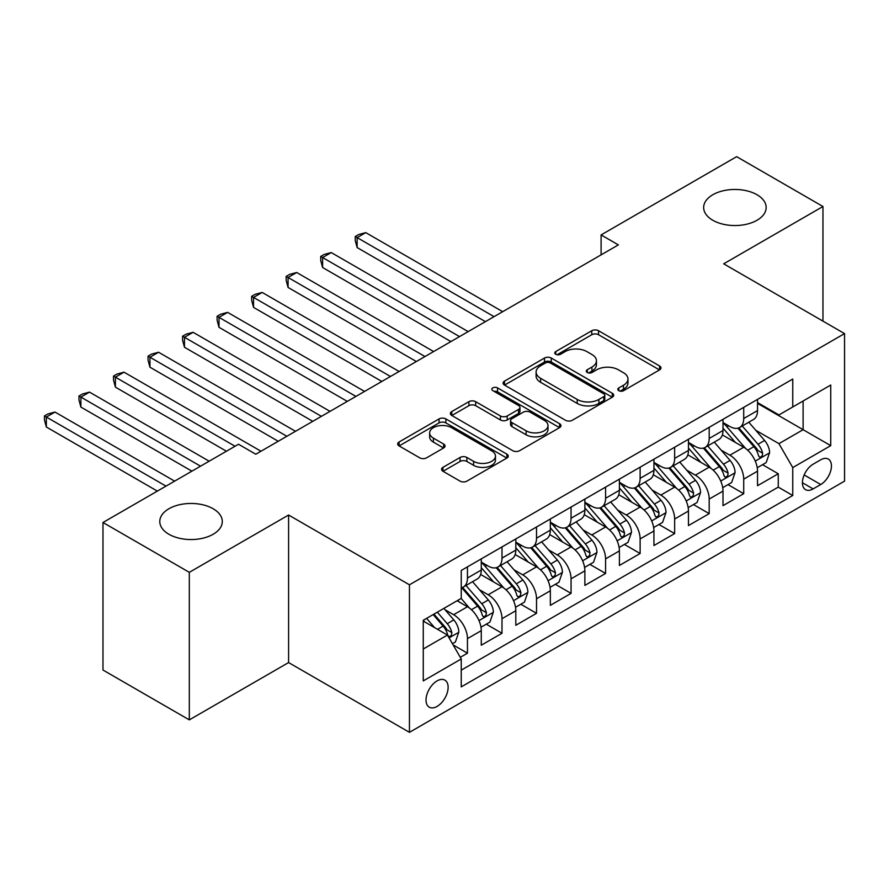 <?xml version="1.0" encoding="UTF-8"?>
<svg xmlns="http://www.w3.org/2000/svg" width="889" height="889" viewBox="0 0 889 889"><rect width="100%" height="100%" fill="white"/><g stroke="black" fill="none" stroke-linecap="round" stroke-linejoin="round"><path stroke-width="1.33" d="M618.811 390.682A3.356 1.934 0 0 0 623.556 390.682L659.571 369.891A4.789 2.767 0 0 0 660.971 367.924A4.789 2.767 0 0 0 659.571 365.968L598.553 330.752A4.789 2.767 0 0 0 591.774 330.752L555.769 351.544A3.356 1.934 0 0 0 554.78 352.911A3.356 1.934 0 0 0 555.769 354.278A3.356 1.934 0 0 0 560.514 354.278L565.171 351.588A15.335 8.857 0 0 1 586.862 351.588L591.952 354.522A15.335 8.857 0 0 1 596.441 360.79A15.335 8.857 0 0 1 591.952 367.046L587.285 369.735A3.356 1.934 0 0 0 586.307 371.113A3.356 1.934 0 0 0 587.285 372.48A3.356 1.934 0 0 0 592.03 372.48L596.697 369.791A15.335 8.857 0 0 1 618.388 369.791L623.467 372.724A15.335 8.857 0 0 1 627.967 378.981A15.335 8.857 0 0 1 623.467 385.248L618.811 387.937A3.356 1.934 0 0 0 617.822 389.304A3.356 1.934 0 0 0 618.811 390.682L618.811 387.937M213.138 508.741A31.259 18.047 0 0 0 179.078 504.83A31.259 18.047 0 0 0 159.787 521.51A31.259 18.047 0 0 0 168.932 534.267A31.259 18.047 0 0 0 203.003 538.178A31.259 18.047 0 0 0 222.294 521.51A31.259 18.047 0 0 0 213.138 508.741M757.017 194.747A31.259 18.047 0 0 0 722.946 190.835A31.259 18.047 0 0 0 703.655 207.504A31.259 18.047 0 0 0 712.811 220.261A31.259 18.047 0 0 0 746.871 224.172A31.259 18.047 0 0 0 766.162 207.504A31.259 18.047 0 0 0 757.017 194.747M437.077 706.422A15.624 9.023 120 0 0 447.289 692.653A15.624 9.023 120 0 0 444.889 680.129A15.624 9.023 120 0 0 437.077 680.896A15.624 9.023 120 0 0 426.864 694.676A15.624 9.023 120 0 0 429.265 707.188A15.624 9.023 120 0 0 437.077 706.422M442.978 467.336A4.789 2.767 0 0 0 441.577 469.292A4.789 2.767 0 0 0 442.978 471.259L460.091 481.138A4.789 2.767 0 0 0 466.869 481.138L506.874 458.046A4.789 2.767 0 0 0 508.275 456.09A4.789 2.767 0 0 0 506.874 454.135L445.856 418.908A4.789 2.767 0 0 0 439.077 418.908L399.083 442A4.789 2.767 0 0 0 397.683 443.955A4.789 2.767 0 0 0 399.083 445.911L419.764 457.846A4.789 2.767 0 0 0 426.542 457.846L443.655 447.967A4.789 2.767 0 0 0 445.056 446.011A4.789 2.767 0 0 0 443.655 444.056L433.399 438.133A12.824 7.401 0 0 1 429.643 432.899A12.824 7.401 0 0 1 437.566 426.064A12.824 7.401 0 0 1 451.534 427.665L491.706 450.856A12.824 7.401 0 0 1 495.462 456.09A12.824 7.401 0 0 1 487.539 462.925A12.824 7.401 0 0 1 473.57 461.324L466.869 457.457A4.789 2.767 0 0 0 460.091 457.457L442.978 467.336L442.978 471.259M288.592 515.02L189.313 572.338L102.98 522.499L102.98 670.039L189.313 719.879L288.592 662.561L409.451 732.336L409.451 584.806L288.592 515.02L288.592 662.561M822.97 321.14L822.97 206.504L723.69 263.822L844.55 333.597L409.451 584.806M822.97 206.504L736.637 156.664L601.097 234.918L601.097 254.854M102.98 522.499L238.519 444.244L255.788 454.223L618.366 244.886L601.097 234.918M565.504 420.275A4.789 2.767 0 0 0 572.294 420.275L612.288 397.183A4.789 2.767 0 0 0 613.688 395.227A4.789 2.767 0 0 0 612.288 393.271L551.269 358.045A4.789 2.767 0 0 0 544.49 358.045L504.496 381.137A4.789 2.767 0 0 0 503.096 383.092A4.789 2.767 0 0 0 504.496 385.048L565.504 420.275M494.151 391.404A3.356 1.934 0 0 1 497.551 391.871L497.551 387.893L559.581 423.697A4.789 2.767 0 0 1 560.981 425.653A4.789 2.767 0 0 1 559.581 427.62L519.576 450.712A4.789 2.767 0 0 1 512.797 450.712L451.79 415.485L451.79 411.563A4.789 2.767 0 0 0 450.39 413.529A4.789 2.767 0 0 0 451.79 415.485M451.79 411.563L468.903 401.684A4.789 2.767 0 0 1 475.682 401.684L500.429 415.974A4.789 2.767 0 0 0 507.208 415.974L518.565 409.418A4.789 2.767 0 0 0 519.965 407.462A4.789 2.767 0 0 0 518.565 405.506L492.806 390.627A3.356 1.934 0 0 1 491.817 389.26A3.356 1.934 0 0 1 493.895 387.471A3.356 1.934 0 0 1 497.551 387.893M460.302 657.327L467.458 653.193L453.134 644.914M444.978 609.71L453.646 614.71A19.536 11.279 60 0 1 467.458 638.635L481.271 630.657L481.271 645.214L501.996 633.257L486.283 624.178M479.515 589.763L488.183 594.774A19.536 11.279 60 0 1 501.996 618.7L515.809 610.721L515.809 625.278L536.523 613.31L520.81 604.242M514.042 569.827L522.71 574.839A19.536 11.279 60 0 1 536.523 598.764L550.335 590.785L550.335 605.342L571.06 593.374L555.347 584.306M548.58 549.891L557.247 554.903A19.536 11.279 60 0 1 571.06 578.828L584.873 570.849L584.873 585.406L605.587 573.438L589.874 564.371M583.106 529.955L591.774 534.967A19.536 11.279 60 0 1 605.587 558.892L619.4 550.913L619.4 565.471L640.124 553.503L624.411 544.435M617.644 510.019L626.312 515.031A19.536 11.279 60 0 1 640.124 538.945L653.937 530.977L653.937 545.535L674.651 533.567L658.938 524.499M652.17 490.083L660.838 495.084A19.536 11.279 60 0 1 674.651 519.009L688.464 511.042L688.464 525.588L709.189 513.631L693.476 504.563M686.708 470.148L695.376 475.148A19.536 11.279 60 0 1 709.189 499.073L723.001 491.106L723.001 505.652L743.715 493.695L743.715 479.138A19.536 11.279 -120 0 0 729.902 455.212L721.235 450.212M728.002 484.627L743.715 493.695M481.271 630.657A19.536 11.279 -120 0 0 467.458 606.731L457.102 600.753M515.809 610.721A19.536 11.279 -120 0 0 501.996 586.796L480.638 574.472M550.335 590.785A19.536 11.279 -120 0 0 536.523 566.86L515.176 554.536M584.873 570.849A19.536 11.279 -120 0 0 571.06 546.924L549.702 534.6M619.4 550.913A19.536 11.279 -120 0 0 605.587 526.988L584.24 514.664M653.937 530.977A19.536 11.279 -120 0 0 640.124 507.052L618.766 494.717M688.464 511.042A19.536 11.279 -120 0 0 674.651 487.116L653.304 474.782M723.001 491.106A19.536 11.279 -120 0 0 709.189 467.181L687.83 454.846M820.725 459.802L813.124 464.191A15.135 8.746 120 0 0 803.234 477.526A15.135 8.746 120 0 0 805.556 489.661A15.135 8.746 120 0 0 813.124 488.906L820.725 484.527A15.135 8.746 120 0 0 830.615 471.181A15.135 8.746 120 0 0 828.292 459.057A15.135 8.746 120 0 0 820.725 459.802M409.451 732.336L844.55 481.138L844.55 333.597M423.264 649.003L447.434 635.046L461.247 658.971L461.247 686.886L792.755 495.484L792.755 467.581L778.942 443.655L755.761 430.276M461.247 658.971L423.264 680.896L423.264 620.289L461.247 598.364L461.247 570.449L792.755 379.058L792.755 406.973L830.737 385.037L830.737 445.645L792.755 467.581M481.271 562.081L488.183 566.06A19.536 11.279 60 0 0 497.951 567.026L511.764 559.059A19.536 11.279 -120 0 0 515.809 550.113L515.809 538.945M515.809 542.134L522.71 546.124A19.536 11.279 60 0 0 532.478 547.091L546.291 539.123A19.536 11.279 -120 0 0 550.335 530.177L550.335 519.009M550.335 522.199L557.247 526.188A19.536 11.279 60 0 0 567.015 527.155L580.828 519.187A19.536 11.279 -120 0 0 584.873 510.242L584.873 499.073M584.873 502.263L591.774 506.252A19.536 11.279 60 0 0 601.542 507.219L615.355 499.251A19.536 11.279 -120 0 0 619.4 490.306L619.4 479.138M619.4 482.327L626.312 486.316A19.536 11.279 60 0 0 636.08 487.283L649.892 479.304A19.536 11.279 -120 0 0 653.937 470.37L653.937 459.202M653.937 462.391L660.838 466.381A19.536 11.279 60 0 0 670.606 467.347L684.419 459.369A19.536 11.279 -120 0 0 688.464 450.434L688.464 439.266M688.464 442.455L695.376 446.445A19.536 11.279 60 0 0 705.144 447.411L718.957 439.433A19.536 11.279 -120 0 0 723.001 430.498L723.001 419.33M461.247 670.139L778.253 487.116L778.253 473.759L757.528 485.716L757.528 471.17A19.536 11.279 -120 0 0 743.715 447.245L722.357 434.91M723.001 422.519L729.902 426.509A19.536 11.279 -120 0 0 739.67 427.476A19.536 11.279 -120 0 0 743.715 418.53L743.715 407.362M739.67 427.476L753.483 419.497A19.536 11.279 -120 0 0 757.528 410.562L757.528 399.394M467.458 566.86L467.458 578.028A19.536 11.279 60 0 1 463.413 586.973A19.536 11.279 60 0 1 461.247 587.762M463.413 586.973L477.226 578.995A19.536 11.279 -120 0 0 481.271 570.049L481.271 558.881M501.996 546.924L501.996 558.092A19.536 11.279 60 0 1 497.951 567.026M536.523 526.988L536.523 538.156A19.536 11.279 60 0 1 532.478 547.091M571.06 507.052L571.06 518.22A19.536 11.279 60 0 1 567.015 527.155M605.587 487.116L605.587 498.273A19.536 11.279 60 0 1 601.542 507.219M640.124 467.181L640.124 478.338A19.536 11.279 60 0 1 636.08 487.283M674.651 447.245L674.651 458.402A19.536 11.279 60 0 1 670.606 467.347M709.189 427.309L709.189 438.466A19.536 11.279 60 0 1 705.144 447.411M709.189 499.073L709.189 513.631M674.651 519.009L674.651 533.567M640.124 538.945L640.124 553.503M605.587 558.892L605.587 573.438M571.06 578.828L571.06 593.374M536.523 598.764L536.523 613.31M501.996 618.7L501.996 633.257M467.458 638.635L467.458 653.193M447.434 635.046L423.264 621.089M778.942 443.655L803.111 429.698L803.111 400.983L830.737 385.037M757.528 403.384L830.737 445.645M757.528 402.584L778.942 414.941L792.755 406.973M189.313 572.338L189.313 719.879M762.54 464.691L778.253 473.759M778.253 487.116L792.755 495.484M620.155 391.149L623.467 389.238A15.335 8.857 0 0 0 627.967 382.97L627.967 378.981M596.441 360.79L596.441 364.768A15.335 8.857 0 0 1 591.952 371.035L588.629 372.947M659.505 369.924L598.553 334.731A4.789 2.767 0 0 0 591.774 334.731L557.103 354.755M612.221 397.216L551.269 362.034A4.789 2.767 0 0 0 544.49 362.034L504.563 385.093M603.809 396.594A3.356 1.934 0 0 0 604.798 395.227A3.356 1.934 0 0 0 603.809 393.86L550.258 362.934A3.356 1.934 0 0 0 545.513 362.934L540.601 365.779A15.335 8.857 0 0 0 536.1 372.035A15.335 8.857 0 0 0 540.601 378.303L577.205 399.439A15.335 8.857 0 0 0 598.897 399.439L603.809 396.594L603.809 400.583A3.356 1.934 0 0 0 604.798 399.217L604.798 395.227M536.1 372.035L536.1 376.025A15.335 8.857 0 0 0 540.601 382.292L540.601 378.303M603.809 400.583L598.897 403.417A15.335 8.857 0 0 1 577.205 403.417L540.601 382.292M451.856 415.519L468.903 405.673L468.903 401.684M519.965 407.462L519.965 411.44A4.789 2.767 0 0 1 518.565 413.407L507.208 419.964A4.789 2.767 0 0 1 500.429 419.964L475.682 405.673A4.789 2.767 0 0 0 468.903 405.673M497.551 391.871L559.514 427.653M526.11 430.798A12.824 7.401 0 0 0 540.079 432.398A12.824 7.401 0 0 0 547.991 425.564A12.824 7.401 0 0 0 544.235 420.33L530.088 412.152A4.789 2.767 0 0 0 523.31 412.152L511.953 418.708A4.789 2.767 0 0 0 510.553 420.664A4.789 2.767 0 0 0 511.953 422.619L526.11 430.798L526.11 434.788A12.824 7.401 0 0 0 540.079 436.388A12.824 7.401 0 0 0 547.991 429.543L547.991 425.564M510.553 420.664L510.553 424.653A4.789 2.767 0 0 0 511.953 426.609L511.953 422.619M526.11 434.788L511.953 426.609M495.462 456.09L495.462 460.08A12.824 7.401 0 0 1 487.539 466.914A12.824 7.401 0 0 1 473.57 465.314L466.869 461.447A4.789 2.767 0 0 0 460.091 461.447L443.044 471.292M429.643 432.899L429.643 436.888A12.824 7.401 0 0 0 433.399 442.122L433.399 438.133M443.589 448L433.399 442.122M506.808 458.079L445.856 422.897A4.789 2.767 0 0 0 439.077 422.897L399.15 445.945M757.239 467.747L766.162 462.591L769.618 452.623A12.946 7.468 -120 0 0 764.573 440.477L748.794 422.208M745.638 448.501L726.924 426.842A37.36 21.569 -120 0 0 723.001 422.731M735.37 442.422L724.913 430.309A31.015 17.902 -120 0 0 723.001 428.22M502.685 311.672L365.768 232.618L357.134 237.607L357.134 247.575L485.416 321.64M737.914 428.176L753.872 446.656A12.946 7.468 60 0 1 758.484 455.568L759.428 457.102L761.173 456.857L762.34 455.435L762.629 453.179A12.946 7.468 -120 0 0 758.017 444.256L742.237 425.998M738.848 427.876L755.994 447.723A6.59 3.812 60 0 1 757.661 450.312L762.629 453.179M357.134 247.575L355.233 240.497L355.233 236.507L494.051 316.651M355.233 236.507L358.689 234.518L365.768 232.618M722.713 487.683L731.636 482.527L735.081 472.559A12.946 7.468 -120 0 0 730.047 460.413L714.267 442.144M711.1 468.436L692.398 446.778A37.36 21.569 -120 0 0 688.464 442.666M700.843 462.358L690.375 450.245A31.015 17.902 -120 0 0 688.464 448.156M468.147 331.608L331.241 252.565L322.607 257.543L322.607 267.511L450.89 341.576M703.377 448.112L719.334 466.592A12.946 7.468 60 0 1 723.957 475.504L724.891 477.037L726.646 476.793L727.813 475.371L728.091 473.115A12.946 7.468 -120 0 0 723.479 464.202L707.7 445.934M704.321 447.812L721.468 467.67A6.59 3.812 60 0 1 723.124 470.248L728.091 473.115M322.607 267.511L320.707 260.433L320.707 256.443L459.524 336.598M320.707 256.443L324.152 254.454L331.241 252.565M688.175 507.619L697.098 502.463L700.554 492.495A12.946 7.468 -120 0 0 695.509 480.349L679.729 462.08M676.573 488.372L657.86 466.714A37.36 21.569 -120 0 0 653.937 462.602M666.317 482.294L655.849 470.181A31.015 17.902 -120 0 0 653.937 468.103M433.621 351.544L296.704 272.501L288.069 277.479L288.069 287.447L416.352 361.512M668.85 468.047L684.808 486.527A12.946 7.468 60 0 1 689.419 495.44L690.364 496.973L692.109 496.729L693.287 495.306L693.564 493.051A12.946 7.468 -120 0 0 688.953 484.138L673.173 465.869M669.784 467.747L686.93 487.605A6.59 3.812 60 0 1 688.597 490.183L693.564 493.051M288.069 287.447L286.169 280.368L286.169 276.379L424.986 356.533M286.169 276.379L289.625 274.39L296.704 272.501M653.648 527.555L662.572 522.399L666.017 512.431A12.946 7.468 -120 0 0 660.983 500.285L645.203 482.016M642.036 508.319L623.333 486.65A37.36 21.569 -120 0 0 619.4 482.538M631.779 502.241L621.311 490.117A31.015 17.902 -120 0 0 619.4 488.039M399.094 371.48L262.177 292.437L253.543 297.415L253.543 307.383L381.826 381.448M634.313 487.983L650.27 506.463A12.946 7.468 60 0 1 654.893 515.376L655.826 516.909L657.582 516.665L658.749 515.242L659.038 512.986A12.946 7.468 -120 0 0 654.415 504.074L638.646 485.805M635.257 487.683L652.404 507.541A6.59 3.812 60 0 1 654.06 510.119L659.038 512.986M253.543 307.383L251.643 300.304L251.643 296.326L390.46 376.469M251.643 296.326L255.099 294.326L262.177 292.437M619.111 547.491L628.034 542.334L631.49 532.367A12.946 7.468 -120 0 0 626.445 520.221L610.665 501.952M607.509 528.255L588.796 506.586A37.36 21.569 -120 0 0 584.873 502.485M597.252 522.176L586.784 510.053A31.015 17.902 -120 0 0 584.873 507.975M364.557 391.416L227.64 312.372L219.005 317.351L219.005 327.319L347.288 401.384M599.786 507.919L615.744 526.399A12.946 7.468 60 0 1 620.355 535.311L621.3 536.845L623.045 536.6L624.222 535.178L624.5 532.922A12.946 7.468 -120 0 0 619.889 524.01L604.109 505.741M600.72 507.619L617.866 527.477A6.59 3.812 60 0 1 619.533 530.055L624.5 532.922M219.005 327.319L217.105 320.24L217.105 316.262L355.922 396.405M217.105 316.262L220.561 314.262L227.64 312.372M584.584 567.426L593.508 562.281L596.952 552.302A12.946 7.468 -120 0 0 591.918 540.156L576.139 521.887M572.983 548.191L554.269 526.521A37.36 21.569 -120 0 0 550.335 522.421M562.715 542.112L552.247 529.988A31.015 17.902 -120 0 0 550.335 527.91M330.03 411.351L193.113 332.308L184.479 337.287L184.479 347.255L312.761 421.319M565.248 527.855L581.217 546.335A12.946 7.468 60 0 1 585.829 555.247L586.762 556.781L588.518 556.536L589.685 555.114L589.974 552.858A12.946 7.468 -120 0 0 585.351 543.946L569.582 525.677M566.193 527.555L583.34 547.413A6.59 3.812 60 0 1 584.995 549.991L589.974 552.858M184.479 347.255L182.578 340.187L182.578 336.198L321.396 416.341M182.578 336.198L186.034 334.197L193.113 332.308M550.047 587.362L558.97 582.217L562.426 572.249A12.946 7.468 -120 0 0 557.381 560.092L541.612 541.823M538.445 568.127L519.732 546.457A37.36 21.569 -120 0 0 515.809 542.357M528.188 562.048L517.72 549.924A31.015 17.902 -120 0 0 515.809 547.846M295.492 431.287L158.575 352.244L149.941 357.222L149.941 367.201L278.224 441.255M530.722 547.802L546.679 566.271A12.946 7.468 60 0 1 551.291 575.183L552.236 576.728L553.98 576.472L555.158 575.05L555.436 572.794A12.946 7.468 -120 0 0 550.824 563.882L535.045 545.613M531.655 547.491L548.813 567.349A6.59 3.812 60 0 1 550.469 569.927L555.436 572.794M149.941 367.201L148.041 360.123L148.041 356.133L286.858 436.277M148.041 356.133L151.497 354.133L158.575 352.244M515.52 607.298L524.443 602.153L527.888 592.185A12.946 7.468 -120 0 0 522.854 580.028L507.074 561.759M503.919 588.062L485.205 566.393A37.36 21.569 -120 0 0 481.271 562.293M493.651 581.984L483.183 569.86A31.015 17.902 -120 0 0 481.271 567.782M260.966 451.223L124.049 372.18L115.414 377.169L115.414 387.137L226.428 451.223M496.195 567.738L512.153 586.207A12.946 7.468 60 0 1 516.765 595.13L517.709 596.663L519.454 596.408L520.621 594.985L520.91 592.73A12.946 7.468 -120 0 0 516.287 583.817L500.518 565.548M497.129 567.426L514.275 587.285A6.59 3.812 60 0 1 515.942 589.863L520.91 592.73M115.414 387.137L113.514 380.059L113.514 376.069L235.063 446.245M113.514 376.069L116.97 374.069L124.049 372.18M480.982 627.234L489.906 622.089L493.362 612.121A12.946 7.468 -120 0 0 488.317 599.964L472.548 581.695M469.381 607.998L461.124 598.43M459.124 601.92L457.779 600.364M209.159 461.202L89.511 392.116L80.877 397.105L80.877 407.073L191.902 471.17M461.658 587.673L477.615 606.142A12.946 7.468 60 0 1 482.227 615.066L483.172 616.599L484.916 616.355L486.094 614.932L486.372 612.665A12.946 7.468 -120 0 0 481.76 603.753L465.98 585.484M462.591 587.373L479.749 607.22A6.59 3.812 60 0 1 481.405 609.798L486.372 612.665M80.877 407.073L78.977 399.994L78.977 396.005L200.536 466.18M78.977 396.005L82.433 394.016L89.511 392.116M452.445 643.714L455.379 642.025L458.824 632.057A12.946 7.468 -120 0 0 453.79 619.9L443.855 608.398M434.588 627.623L426.587 618.366M424.586 621.856L423.264 620.322M174.633 481.138L54.985 412.052L46.35 417.041L46.35 427.009L157.364 491.106M433.154 614.588L443.089 626.078A12.946 7.468 60 0 1 447.7 635.002L448.645 636.535L450.39 636.291L451.556 634.868L451.845 632.601A12.946 7.468 -120 0 0 447.234 623.689L437.299 612.188M433.954 614.121L445.211 627.156A6.59 3.812 60 0 1 446.878 629.734L451.845 632.601M46.35 427.009L44.45 419.93L44.45 415.941L165.999 486.116M44.45 415.941L47.906 413.952L54.985 412.052M453.646 614.71L467.458 606.731M488.183 594.774L501.996 586.796M522.71 574.839L536.523 566.86M557.247 554.903L571.06 546.924M591.774 534.967L605.587 526.988M626.312 515.031L640.124 507.052M660.838 495.084L674.651 487.116M695.376 475.148L709.189 467.181M729.902 455.212L743.715 447.245M743.715 418.53L757.528 410.562M467.458 578.028L481.271 570.049M501.996 558.092L515.809 550.113M536.523 538.156L550.335 530.177M571.06 518.22L584.873 510.242M605.587 498.273L619.4 490.306M640.124 478.338L653.937 470.37M674.651 458.402L688.464 450.434M709.189 438.466L723.001 430.498M743.715 479.138L757.528 471.17M804.167 474.959L820.725 484.527M802.423 482.727L813.124 488.906M623.467 389.238L623.467 385.248M587.285 372.48L587.285 369.735M591.952 371.035L591.952 367.046M555.769 354.278L555.769 351.544M591.774 334.731L591.774 330.752M598.553 334.731L598.553 330.752M659.571 369.891L659.571 365.968M504.496 385.048L504.496 381.137M544.49 362.034L544.49 358.045M551.269 362.034L551.269 358.045M612.288 397.183L612.288 393.271M577.205 403.417L577.205 399.439M598.897 403.417L598.897 399.439M475.682 405.673L475.682 401.684M500.429 419.964L500.429 415.974M507.208 419.964L507.208 415.974M518.565 413.407L518.565 409.418M559.581 427.62L559.581 423.697M460.091 461.447L460.091 457.457M466.869 461.447L466.869 457.457M473.57 465.314L473.57 461.324M443.655 447.967L443.655 444.056M399.083 445.911L399.083 442M439.077 422.897L439.077 418.908M445.856 422.897L445.856 418.908M506.874 458.046L506.874 454.135M755.261 461.113L769.53 452.879M726.924 426.842L728.702 425.809M758.017 444.256L764.573 440.477M747.693 450.212L753.872 446.656M720.735 481.049L735.003 472.815M692.398 446.778L694.176 445.756M723.479 464.202L730.047 460.413M713.167 470.159L719.334 466.592M686.208 500.985L700.465 492.75M657.86 466.714L659.638 465.692M688.953 484.138L695.509 480.349M678.629 490.095L684.808 486.527M651.67 520.921L665.939 512.686M623.333 486.65L625.111 485.627M654.415 504.074L660.983 500.285M644.103 510.03L650.27 506.463M617.144 540.856L631.401 532.622M588.796 506.586L590.574 505.563M619.889 524.01L626.445 520.221M609.576 529.966L615.744 526.399M582.606 560.792L596.875 552.558M554.269 526.521L556.047 525.499M585.351 543.946L591.918 540.156M575.039 549.902L581.217 546.335M548.08 580.728L562.337 572.494M519.732 546.457L521.51 545.435M550.824 563.882L557.381 560.092M540.512 569.838L546.679 566.271M513.542 600.664L527.81 592.43M485.205 566.393L486.983 565.371M516.287 583.817L522.854 580.028M505.974 589.774L512.153 586.207M479.015 620.6L493.273 612.365M481.76 603.753L488.317 599.964M471.448 609.71L477.615 606.142M449.078 637.891L458.746 632.301M447.234 623.689L453.79 619.9M437.499 629.312L443.089 626.078"/></g></svg>
